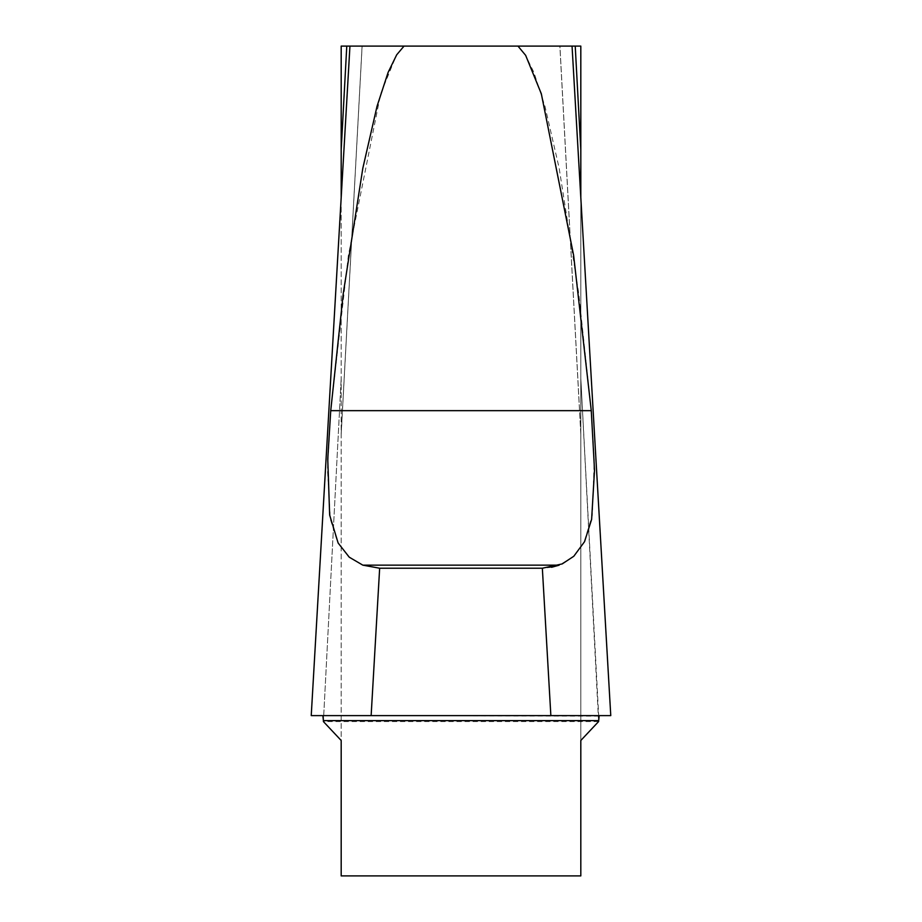 <?xml version="1.0" encoding="UTF-8"?>
<svg xmlns="http://www.w3.org/2000/svg" width="922" height="922" viewBox="0 0 922 922"><rect width="100%" height="100%" fill="white"/><g stroke="black" fill="none" stroke-linecap="round" stroke-linejoin="round"><path stroke-width="0.69" stroke-dasharray="4.61 3.46" d="M575.224 46.1L580.814 46.1L580.814 149.86L575.224 46.1L559.873 46.1L571.997 46.1L559.919 46.1L580.814 433.651L580.814 378.389L580.814 875.9L341.186 875.9L341.186 197.539L341.186 740.481L323.403 721.569L341.186 378.389L323.403 721.569L598.597 721.569L599.162 715.61L610.71 715.61L311.29 715.61L322.827 715.61L323.403 721.569M551.587 567.295L542.343 568.229L550.86 715.61L610.71 715.61L572.055 46.1L559.873 46.1L580.791 434.008M572.055 46.1L610.767 715.61L571.997 46.1L350.003 46.1L362.081 46.1L350.003 46.1L311.233 715.61L349.945 46.1L311.29 715.61L371.14 715.61L379.657 568.229L542.343 568.229M346.776 46.1L341.186 149.86L341.186 46.1L362.127 46.1L341.186 433.651L362.081 46.1M341.186 434.469L362.127 46.1L349.945 46.1M404.032 46.1L396.345 55.355L380.671 93.79L348.389 255.279L330.733 410.659L327.483 470.093L330.376 519.374L337.44 541.652L348.193 556.254L362.83 565.151L559.17 565.151L572.735 557.211L583.868 543.012L592.339 515.087L594.241 459.317L591.267 410.659L578.705 293.184L559.181 168.265L544.971 106.307L533.896 72.412L525.31 54.813L517.968 46.1M379.657 568.229L362.83 565.151M580.814 197.539L580.814 434.573M598.77 717.316L580.814 378.389L598.597 721.569L580.814 740.481L580.814 149.86M550.86 715.61L371.14 715.61M598.931 716.094L311.29 715.61L610.71 715.61M323.23 717.316L323.392 720.624L598.609 720.624M580.814 433.651L559.919 46.1M330.733 410.659L591.267 410.659M341.209 434.008L362.127 46.1M580.814 434.469L559.873 46.1"/><path stroke-width="1.38" d="M575.224 46.1L580.814 149.86L580.814 46.1L517.968 46.1L525.655 55.355L541.329 93.79L573.611 255.279L591.267 410.659L594.517 470.093L591.624 519.374L584.56 541.652L573.807 556.254L562.213 563.907L542.343 568.229L379.657 568.229L371.14 715.61L550.86 715.61L542.343 568.229M346.776 46.1L341.186 46.1L341.186 197.539L341.186 149.86L346.776 46.1L349.945 46.1L311.233 715.61L371.14 715.61M379.657 568.229L362.83 565.151L349.265 557.211L338.132 543.012L329.661 515.087L327.759 459.317L330.733 410.659L343.295 293.184L362.819 168.265L377.029 106.307L388.104 72.412L396.691 54.813L404.032 46.1L349.945 46.1M404.032 46.1L517.968 46.1M558.997 565.221L551.587 567.295M323.403 721.569L323.392 720.624L323.403 721.569L341.186 740.481L341.186 875.9L580.814 875.9L580.814 740.481L598.597 721.569L599.173 715.61L610.767 715.61L572.055 46.1M580.814 149.86L580.814 197.539M598.77 717.316L598.874 716.429M598.609 720.624L323.392 720.624L322.884 715.622M323.126 716.429L323.23 717.316M610.71 715.61L550.86 715.61M591.267 410.659L330.733 410.659M362.83 565.151L559.17 565.151"/></g></svg>
